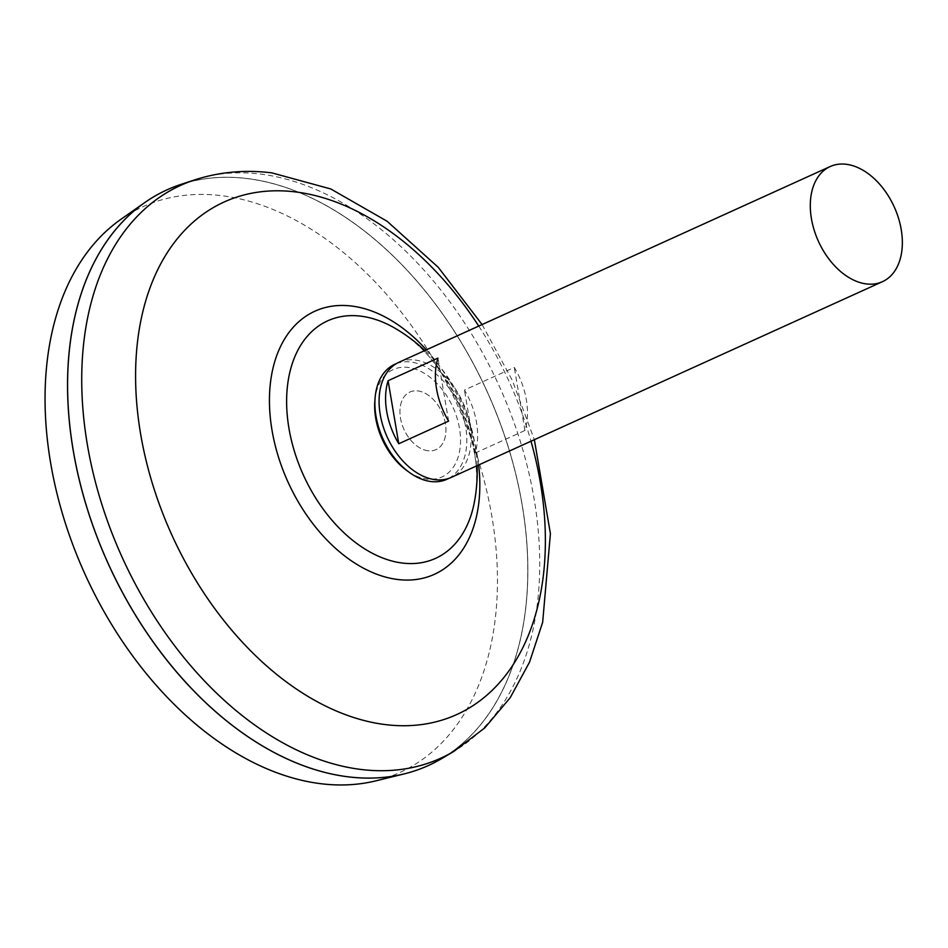<?xml version="1.0" encoding="UTF-8"?>
<svg xmlns="http://www.w3.org/2000/svg" width="948" height="948" viewBox="0 0 948 948"><rect width="100%" height="100%" fill="white"/><g stroke="black" fill="none" stroke-linecap="round" stroke-linejoin="round"><path stroke-width="0.71" stroke-dasharray="4.74 3.56" d="M427.998 450.75A31.616 20.809 -114.4 0 1 400.483 418.08A31.616 20.809 -114.4 0 1 417.878 390.92A31.616 20.809 -114.4 0 1 445.394 423.59A31.616 20.809 -114.4 0 1 427.998 450.75A31.616 20.809 -114.4 0 1 400.483 418.08A31.616 20.809 -114.4 0 1 417.878 390.92A31.616 20.809 -114.4 0 1 445.394 423.59A31.616 20.809 -114.4 0 1 427.998 450.75M398.966 362.278A63.22 41.617 -114.4 0 1 414.987 360.015A63.22 41.617 -114.4 0 1 467.269 413.897A63.22 41.617 -114.4 0 1 451.236 477.425M120.917 219.308A310.695 204.519 -114.4 0 1 221.524 195.655A310.695 204.519 -114.4 0 1 483.67 478.55A310.695 204.519 -114.4 0 1 375.811 780.856M167.049 189.825A316.122 208.086 -114.4 0 1 247.084 178.52A316.122 208.086 -114.4 0 1 508.519 447.883A316.122 208.086 -114.4 0 1 428.377 765.534M348.319 776.779A316.051 208.05 -114.4 0 1 86.932 507.453A316.051 208.05 -114.4 0 1 167.097 189.873A316.051 208.05 -114.4 0 1 247.144 178.568A316.051 208.05 -114.4 0 1 508.531 447.883A316.051 208.05 -114.4 0 1 428.366 765.463A316.051 208.05 -114.4 0 1 348.319 776.779M68.659 413.233A316.051 208.05 -114.4 0 1 167.049 189.896A316.051 208.05 -114.4 0 1 247.096 178.579A316.051 208.05 -114.4 0 1 508.484 447.906A316.051 208.05 -114.4 0 1 428.33 765.486A316.051 208.05 -114.4 0 1 348.283 776.791A316.051 208.05 -114.4 0 1 195.442 692.526M180.973 184.398A316.122 208.086 -114.4 0 1 247.132 178.508A316.122 208.086 -114.4 0 1 505.13 437.194A316.122 208.086 -114.4 0 1 441.626 758.625M474.249 450.952A130.457 85.877 -114.4 0 1 474.521 501.385C487.355 446.164 446.283 355.678 396.264 328.98A130.457 85.877 -114.4 0 1 474.249 450.952M475.102 453.097L524.943 430.475A63.22 41.617 65.6 0 0 514.29 367.433L464.449 390.055A63.22 41.617 -114.4 0 1 475.102 453.097L464.449 390.055M448.605 421.125L437.94 358.083M524.943 430.475L514.29 367.433M374.863 400.826A58.977 38.821 -114.4 0 1 408.161 367.445A58.977 38.821 -114.4 0 1 459.484 428.389A58.977 38.821 -114.4 0 1 427.038 479.072A58.977 38.821 -114.4 0 1 406.348 470.196M396.43 363.605A63.137 41.558 -114.4 0 1 410.757 362.029A63.137 41.558 -114.4 0 1 462.565 414.537A63.137 41.558 -114.4 0 1 448.57 478.467M194.541 179.942A314.57 207.067 -114.4 0 1 260.38 174.077A314.57 207.067 -114.4 0 1 517.11 431.482A314.57 207.067 -114.4 0 1 453.926 751.337M426.375 349.848A144.487 95.108 -114.4 0 1 478.645 464.982M478.74 326.076A281.449 185.263 -114.4 0 1 530.999 441.211M477.128 465.669A165.995 165.995 0 0 0 424.858 350.535M482.094 324.548L512.287 380.278L534.352 439.694"/><path stroke-width="1.42" d="M882.458 281.675L451.236 477.425A63.22 41.617 -114.4 0 1 435.227 479.688A63.22 41.617 -114.4 0 1 382.933 425.806A63.22 41.617 -114.4 0 1 398.966 362.278L830.187 166.54A63.22 41.617 -114.4 0 1 846.209 164.277A63.22 41.617 -114.4 0 1 898.491 218.147A63.22 41.617 -114.4 0 1 882.458 281.675A63.22 41.617 -114.4 0 1 866.448 283.938A63.22 41.617 -114.4 0 1 814.154 230.068A63.22 41.617 -114.4 0 1 830.187 166.54M388.099 380.705L437.94 358.083A63.22 41.617 65.6 0 0 448.605 421.125L398.764 443.747A63.22 41.617 -114.4 0 1 388.099 380.705L398.764 443.747M428.377 765.534A316.122 208.086 -114.4 0 1 404.073 773.924L375.811 780.856A310.695 204.519 -114.4 0 1 320.981 783.723A310.695 204.519 -114.4 0 1 70.01 537.006A310.695 204.519 -114.4 0 1 120.917 219.308L144.736 202.588A316.122 208.086 -114.4 0 1 167.049 189.825M404.073 773.924A316.122 208.086 -114.4 0 1 348.283 776.85A316.122 208.086 -114.4 0 1 92.928 525.832A316.122 208.086 -114.4 0 1 144.736 202.588M195.442 692.526A316.051 208.05 -114.4 0 1 68.659 413.233M348.331 776.839A316.122 208.086 -114.4 0 1 83.72 496.728A316.122 208.086 -114.4 0 1 180.973 184.398L194.541 179.942A314.57 207.067 -114.4 0 0 97.774 490.732A314.57 207.067 -114.4 0 0 361.081 769.468A314.57 207.067 -114.4 0 0 453.926 751.337L441.626 758.625A316.122 208.086 -114.4 0 1 348.331 776.839M477.128 465.669A165.995 165.995 0 0 1 474.521 501.385A130.457 85.877 -114.4 0 1 402.473 563.065A130.457 85.877 -114.4 0 1 288.939 428.247A130.457 85.877 -114.4 0 1 360.714 316.146A130.457 85.877 -114.4 0 1 396.264 328.98L396.264 328.98A165.995 165.995 0 0 1 424.858 350.535M448.57 478.467A63.137 41.558 -114.4 0 1 430.961 481.525A63.137 41.558 -114.4 0 1 408.825 472.021L406.348 470.196A58.977 38.821 -114.4 0 1 375.704 418.127A58.977 38.821 -114.4 0 1 374.863 400.826L375.112 397.769A63.137 41.558 -114.4 0 1 396.43 363.605M408.825 472.021A63.137 41.558 -114.4 0 1 375.112 397.769M530.999 441.211A281.449 185.263 -114.4 0 1 385.54 724.616A281.449 185.263 -114.4 0 1 140.588 433.769A281.449 185.263 -114.4 0 1 295.432 191.911A281.449 185.263 -114.4 0 1 478.74 326.076M478.645 464.982A144.487 95.108 -114.4 0 1 397.757 579.501A144.487 95.108 -114.4 0 1 272.005 430.191A144.487 95.108 -114.4 0 1 351.507 306.026A144.487 95.108 -114.4 0 1 426.375 349.848M482.094 324.548L438.237 267.3L387.068 221.228L330.805 188.972L271.768 172.856C245.094 169.562 219.355 171.92 194.541 179.942M534.352 439.694L550.409 533.653L542.659 622.291L529.529 662.154L510.19 697.728L484.807 727.874L453.926 751.337"/></g></svg>
